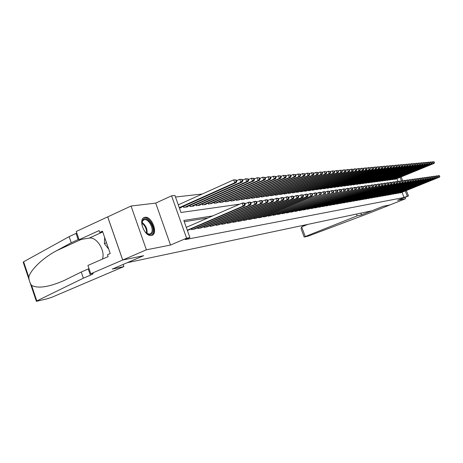 <?xml version="1.0" encoding="UTF-8"?>
<svg xmlns="http://www.w3.org/2000/svg" width="463" height="463" viewBox="0 0 463 463"><rect width="100%" height="100%" fill="white"/><g stroke="black" fill="none" stroke-linecap="round" stroke-linejoin="round"><path stroke-width="0.69" d="M145.017 217.309L144.531 217.413C137.714 218.895 144.653 237.16 151.395 235.47L151.789 235.378C158.514 233.803 151.795 215.897 145.017 217.309M406.381 190.548L408.453 195.988L397.526 200.334L405.513 198.76L389.991 204.918L383.092 206.342L361.47 214.936L357.187 215.868L305.227 236.547L304.365 237.027L308.312 236.084L368.722 213.362L390.002 204.912L383.057 206.348L371.864 210.798L127.377 262.654L143.623 255.703L122.724 260.015L107.734 216.863L131.052 206.035L146.389 249.817L170.523 245.06L186.606 238.19L171.559 195.826L174.933 195.455L180.981 212.482L239.707 204.171M170.523 245.06L155.701 203.101L131.052 206.035M155.701 203.101L171.559 195.826M202.296 194.003L175.483 197.012M405.513 198.76L404.986 197.365M122.724 260.015L146.389 249.817M399.557 192.741L401.074 192.677M397.132 193.169L398.666 193.106M394.667 193.598L396.224 193.534M392.161 194.032L393.741 193.968M389.62 194.477L389.73 194.767L391.229 194.408M387.045 194.923L387.155 195.218L388.671 194.859M384.429 195.38L384.539 195.681L386.078 195.311M381.767 195.843L381.882 196.15L383.451 195.774M379.07 196.312L379.185 196.625L380.777 196.243M376.332 196.792L376.448 197.105L378.063 196.723M373.548 197.273L373.664 197.597L375.308 197.203M370.718 197.765L370.84 198.095L372.507 197.695M367.842 198.268L367.969 198.598L369.659 198.199M364.925 198.777L365.052 199.113L366.771 198.702M361.956 199.293L362.089 199.634L363.831 199.217M358.941 199.819L359.074 200.166L360.851 199.744M355.879 200.352L356.012 200.705L357.818 200.276M352.765 200.89L352.899 201.255L354.733 200.815M349.594 201.446L349.733 201.816L351.596 201.364M346.37 202.001L346.515 202.383L348.407 201.926M343.095 202.574L343.239 202.956L345.166 202.493M339.761 203.153L339.911 203.546L341.873 203.072M336.375 203.743L336.52 204.142L338.517 203.662M332.92 204.339L333.076 204.75L335.102 204.264M329.413 204.953L329.569 205.369L331.63 204.872M325.836 205.572L325.998 205.994L328.099 205.491M322.202 206.203L322.364 206.637L324.499 206.122M318.498 206.845L318.66 207.291L320.842 206.764M314.724 207.499L314.892 207.951L317.109 207.418M311.055 208.628L310.887 208.171L311.055 208.628L313.312 208.084M307.154 209.317L306.981 208.842L307.143 209.317L309.446 208.761M302.987 209.542L303.161 210.023L305.511 209.455M298.924 210.243L299.104 210.734L301.494 210.156M294.781 210.96L294.966 211.464L297.402 210.873M290.561 211.695L290.752 212.204L293.235 211.608M286.261 212.442L286.452 212.963L288.987 212.349M281.874 213.2L282.071 213.738L284.652 213.113M277.401 213.975L277.597 214.525L280.231 213.889M272.834 214.768L273.037 215.33L275.722 214.676M268.175 215.573L268.384 216.152L271.127 215.486M263.424 216.4L263.638 216.985L266.433 216.308M258.568 217.24L258.788 217.841L261.641 217.147M253.614 218.096L253.84 218.71L256.751 218.004M248.556 218.97L248.781 219.601L251.762 218.877M243.388 219.867L243.619 220.51L246.663 219.769M238.109 220.776L238.347 221.441L241.454 220.683M232.71 221.713L232.958 222.39L236.13 221.615M227.194 222.662L227.449 223.363L230.696 222.57M221.557 223.641L221.818 224.352L225.134 223.542M215.793 224.636L216.059 225.371L219.45 224.538M209.895 225.655L210.167 226.407L213.634 225.556M203.859 226.696L204.137 227.472L207.684 226.598M197.684 227.761L197.967 228.56L201.602 227.663M191.358 228.849L191.653 229.671L195.369 228.757M397.954 181.479L396.884 178.654M179.366 207.939L181.108 207.708L180.998 207.395M183.348 206.342L183.707 207.36L187.561 206.845L187.457 206.544M189.749 205.52L190.102 206.51L193.87 206.012L193.76 205.717M196.005 204.715L196.347 205.682L200.028 205.19L199.923 204.906M202.117 203.928L202.453 204.872L206.047 204.391L205.948 204.114M208.09 203.164L208.414 204.079L211.834 203.338M213.929 202.412L214.247 203.303L217.593 202.58M219.641 201.677L219.954 202.545L223.218 201.839M225.226 200.954L225.533 201.804L228.728 201.116M230.69 200.253L230.991 201.075L234.116 200.404M236.037 199.565L236.333 200.369L239.394 199.709M241.275 198.887L241.559 199.675L244.557 199.026M246.397 198.228L246.675 198.992L249.615 198.361M251.421 197.579L251.693 198.326L254.569 197.713M256.334 196.943L256.6 197.672L259.419 197.07M261.149 196.324L261.41 197.035L264.176 196.445M265.872 195.71L266.127 196.41L268.835 195.832M270.496 195.114L270.745 195.797L273.401 195.23M275.034 194.524L275.277 195.195L277.875 194.639M279.478 193.951L279.716 194.605L282.268 194.061M283.836 193.384L284.074 194.026L286.574 193.493M288.113 192.834L288.345 193.459L290.799 192.932M292.309 192.29L292.535 192.897L294.943 192.388M296.424 191.757L296.644 192.353L299.011 191.85M300.475 191.231L300.69 191.815L303.005 191.323M300.684 191.815L300.464 191.231M304.642 191.288L304.434 190.715L304.642 191.288L306.923 190.808M308.323 190.212L308.532 190.773L310.771 190.299M312.149 189.714L312.351 190.264L314.551 189.801M315.905 189.228L316.102 189.766L318.26 189.315M319.592 188.748L319.788 189.28L321.907 188.829M323.215 188.279L323.405 188.8L325.489 188.36M326.774 187.816L326.959 188.325L329.008 187.891M330.269 187.365L330.455 187.862L332.469 187.44M333.707 186.919L333.887 187.405L335.866 186.988M337.087 186.479L337.267 186.959L339.211 186.548M340.409 186.045L340.583 186.514L342.493 186.114M343.673 185.622L343.847 186.08L345.728 185.686M346.885 185.2L347.053 185.657L348.905 185.269M350.045 184.789L350.213 185.235L352.03 184.853M353.153 184.384L353.315 184.824L355.109 184.448M356.209 183.99L356.371 184.419L358.13 184.048M359.219 183.597L359.375 184.019L361.111 183.655M362.182 183.209L362.332 183.626L364.04 183.267M365.093 182.833L365.243 183.238L366.922 182.885M367.958 182.457L368.114 182.856L369.763 182.515M370.782 182.092L370.932 182.486L372.559 182.144M373.566 181.727L373.71 182.115L375.314 181.78M376.297 181.369L376.442 181.751L378.022 181.421M378.994 181.021L379.139 181.392L380.69 181.068M381.651 180.674L381.79 181.039L383.318 180.72M384.267 180.333L384.4 180.692L385.91 180.379M386.842 179.997L386.975 180.35L388.463 180.043M389.377 179.667L389.51 180.014L390.975 179.708M391.877 179.337L392.011 179.685L393.452 179.384M394.343 179.019L394.47 179.355L395.894 179.059M212.627 215.926L183.817 220.446L189.899 237.565L185.154 239.591L404.049 197.498L402.063 192.284M208.078 217.905L184.262 221.696M187.365 230.424L188.991 229.874M408.453 195.988L407.284 196.208L405.299 190.987M404.049 197.498L407.284 196.208M189.899 237.565L186.606 238.19M401.178 176.889L402.683 180.836M400.229 181.293L401.427 180.807L400.101 177.335M244.863 203.442L245.714 203.321M250.807 202.597L251.577 202.487M256.612 201.775L257.301 201.683M262.272 200.977L262.886 200.89M267.805 200.195L268.343 200.12M273.205 199.431L273.674 199.362M278.483 198.685L278.882 198.627M283.634 197.95L283.975 197.904M260.86 217.477L312.016 195.965L310.899 196.127L309.973 193.615L307.802 194.529M312.259 193.904L315.511 192.839L316.628 193.14L316.188 193.198L316.559 194.194L316.993 194.13L316.628 193.14M187.284 230.198L243.179 206.041L244.684 205.821L187.949 230.319M186.276 227.374L242.12 203.124L243.631 202.91L244.805 203.28L244.204 203.361L244.626 204.53L245.228 204.443L244.805 203.28M244.626 204.53L243.179 206.041L242.12 203.124L244.204 203.361M244.684 205.821L245.228 204.443M179.962 207.858L236.263 182.601L234.735 182.752L233.682 179.847L178.267 204.843M235.76 180.09L233.682 179.847L236.373 180.032L235.76 180.09L236.182 181.253L236.796 181.195L236.373 180.032M236.182 181.253L234.735 182.752L179.268 207.65M236.796 181.195L236.263 182.601M141.95 225.122L142.61 220.272C146.082 214.184 156.031 227.53 152.252 233.115C151.216 234.689 149.705 235.019 147.72 234.104L145 231.847M146.644 233.427L149.85 234.128L151.424 232.848C154.283 228.751 148.299 218.096 144.039 219.746L142.5 220.967L141.846 222.853M151.523 235.441L152.958 234.058C156.482 228.971 149.074 215.781 143.802 217.813L143.565 217.894M104.644 237.426L104.43 243.677L108.707 249.152M106.49 242.757L104.43 243.677M123.899 266.572L52.209 297.124L47.62 298.664L37.248 301.153L36.357 301.291L36.803 300.921L83.375 278.188L90.383 275.172C92.623 274.194 93.52 273.621 93.075 273.454L90.771 273.772L122.689 260.021L143.518 255.726L112.243 269.107L123.899 266.572L123.158 264.437M29.389 280.584L23.214 262.243L23.625 261.786L69.137 236.628L71.238 242.751L56.619 250.691C42.764 257.943 30.188 270.201 28.822 277.221C29.042 280.393 29.962 283.119 31.577 285.405C38.076 288.738 48.928 287.106 64.131 280.503L81.257 272.012L89.006 268.638M81.257 272.012L83.375 278.188M69.137 236.628L76.789 233.068M78.907 239.226L71.238 242.751M122.689 260.021L107.694 216.869L76.245 231.471L79.08 239.73L99.111 230.562L99.748 232.409L102.745 231.946M90.771 273.772L87.912 265.455L108.122 256.612L107.48 254.754L110.229 253.55L102.473 231.164L99.748 232.409M79.08 239.73L89.185 238.104C96.576 236.425 105.697 251.039 102.398 259.118M361.47 214.936L360.799 213.142M357.187 215.868L356.504 214.056M307.849 224.376L301.668 226.876L305.227 236.547M304.156 237.044L301.048 228.6L301.668 226.876M192.764 229.474L249.152 205.167L250.622 204.947L194.356 229.197M244.944 203.656L249.58 202.076L250.749 202.441L250.165 202.522L250.581 203.674L251.172 203.593L250.749 202.441M250.581 203.674L249.152 205.167L248.104 202.285L250.165 202.522M250.622 204.947L251.172 203.593M199.055 228.363L254.986 204.31L256.421 204.102L200.606 228.091M250.877 202.788L255.385 201.266L256.554 201.619L255.981 201.7L256.392 202.84L256.971 202.759L256.554 201.619M256.392 202.84L254.986 204.31L253.95 201.463L255.981 201.7M256.421 204.102L256.971 202.759M205.202 227.281L260.675 203.477L262.075 203.274L206.718 227.015M256.676 201.949L261.057 200.467L262.22 200.82L261.659 200.901L262.07 202.024L262.625 201.943L262.22 200.82M262.07 202.024L260.675 203.477L259.65 200.664L261.659 200.901M262.075 203.274L262.625 201.943M211.203 226.222L266.231 202.667L267.602 202.464L212.685 225.961M262.33 201.127L266.59 199.692L267.747 200.039L267.203 200.114L267.608 201.226L268.152 201.15L267.747 200.039M267.608 201.226L266.231 202.667L265.218 199.889L267.203 200.114M267.602 202.464L268.152 201.15M186.444 206.996L242.294 182.017L240.801 182.162L239.759 179.297L236.616 180.709M241.808 179.534L239.759 179.297L242.409 179.482L241.808 179.534L242.224 180.68L242.82 180.622L242.409 179.482M242.224 180.68L240.801 182.162L184.841 207.21M242.82 180.622L242.294 182.017M192.776 206.157L248.174 181.45L246.715 181.589L245.685 178.759L242.641 180.124M247.711 178.99L245.685 178.759L248.295 178.938L247.711 178.99L248.127 180.124L248.706 180.072L248.295 178.938M248.127 180.124L246.715 181.589L191.207 206.365M248.706 180.072L248.174 181.45M198.957 205.335L253.915 180.888L252.491 181.027L251.473 178.232L248.521 179.551M253.475 178.463L251.473 178.232L254.042 178.411L253.475 178.463L253.886 179.58L254.453 179.528L254.042 178.411M253.886 179.58L252.491 181.027L197.429 205.537M254.453 179.528L253.915 180.888M205.005 204.53L259.523 180.35L258.134 180.483L257.121 177.717L254.256 178.996M259.101 177.948L257.121 177.717L259.656 177.896L259.101 177.948L259.506 179.054L260.061 179.002L259.656 177.896M259.506 179.054L258.134 180.483L203.506 204.727M260.061 179.002L259.523 180.35M217.072 225.192L271.659 201.868L272.996 201.677L218.519 224.937M267.851 200.329L271.995 198.94L273.147 199.275L272.614 199.35L273.014 200.45L273.552 200.375L273.147 199.275M273.014 200.45L271.659 201.868L270.652 199.125L272.614 199.35M272.996 201.677L273.552 200.375M210.908 203.743L264.998 179.818L263.644 179.951L262.643 177.213L259.859 178.452M264.599 177.445L262.643 177.213L265.137 177.393L264.599 177.445L264.998 178.539L265.536 178.486L265.137 177.393M264.998 178.539L263.644 179.951L209.444 203.94M265.536 178.486L264.998 179.818M222.813 224.179L276.961 201.092L278.269 200.901L224.225 223.93M273.245 199.547L277.273 198.199L278.425 198.534L277.904 198.604L278.304 199.692L278.824 199.617L278.425 198.534M278.304 199.692L276.961 201.092L275.965 198.378L277.904 198.604M278.269 200.901L278.824 199.617M216.69 202.979L270.351 179.297L269.02 179.424L268.031 176.727L265.334 177.925M269.964 176.953L268.031 176.727L270.496 176.901L269.964 176.953L270.363 178.029L270.89 177.983L270.496 176.901M270.363 178.029L269.02 179.424L215.254 203.17M270.89 177.983L270.351 179.297M228.421 223.189L282.141 200.334L283.42 200.149L229.804 222.946M278.518 198.783L282.436 197.475L283.582 197.805L283.072 197.875L283.466 198.951L283.975 198.876L283.582 197.805M283.466 198.951L282.141 200.334L281.157 197.655L283.072 197.875M283.42 200.149L283.975 198.876M222.338 202.227L275.578 178.793L274.281 178.915L273.303 176.247L270.681 177.404M275.213 176.472L273.303 176.247L275.728 176.42L275.213 176.472L275.607 177.537L276.122 177.491L275.728 176.42M275.607 177.537L274.281 178.915L220.938 202.412M276.122 177.491L275.578 178.793M233.908 222.223L287.205 199.594L288.455 199.414L235.262 221.985M283.669 198.037L287.482 196.769L288.623 197.093L288.125 197.163L288.513 198.222L289.01 198.152L288.623 197.093M288.513 198.222L287.205 199.594L286.232 196.943L288.125 197.163M288.455 199.414L289.01 198.152M227.865 201.492L280.688 178.296L279.421 178.417L278.454 175.778L275.907 176.901M280.341 175.998L278.454 175.778L280.844 175.952L280.341 175.998L280.728 177.057L281.238 177.005L280.844 175.952M280.728 177.057L279.421 178.417L226.494 201.677M281.238 177.005L280.688 178.296M239.278 221.279L292.153 198.87L293.374 198.691L240.604 221.042M288.698 197.307L292.413 196.075L293.548 196.399L293.062 196.468L293.449 197.516L293.936 197.446L293.548 196.399M293.449 197.516L292.153 198.87L291.192 196.248L293.062 196.468M293.374 198.691L293.936 197.446M233.271 200.774L285.688 177.809L284.45 177.931L283.489 175.321L281.018 176.409M285.353 175.541L283.489 175.321L285.85 175.494L285.353 175.541L285.74 176.582L286.232 176.536L285.85 175.494M285.74 176.582L284.45 177.931L231.934 200.954M286.232 176.536L285.688 177.809M244.533 220.353L296.997 198.164L298.189 197.985L245.83 220.122M293.623 196.596L297.234 195.403L298.369 195.716L297.894 195.785L298.276 196.821L298.751 196.752L298.369 195.716M298.276 196.821L296.997 198.164L296.042 195.571L297.894 195.785M298.189 197.985L298.751 196.752M238.567 200.074L290.573 177.341L289.363 177.456L288.408 174.875L286.012 175.928M290.26 175.089L288.408 174.875L290.741 175.043L290.26 175.089L290.637 176.119L291.123 176.079L290.741 175.043M290.637 176.119L289.363 177.456L237.253 200.248M291.123 176.079L290.573 177.341M249.679 219.445L301.731 197.469L302.9 197.296L250.946 219.219M298.438 195.901L301.957 194.738L303.08 195.05L302.617 195.12L302.993 196.144L303.462 196.075L303.08 195.05M302.993 196.144L301.731 197.469L300.782 194.906L302.617 195.12M302.9 197.296L303.462 196.075M243.746 199.385L295.359 176.872L294.173 176.988L293.229 174.435L290.897 175.46M295.058 174.649L293.229 174.435L295.527 174.603L295.058 174.649L295.435 175.668L295.909 175.627L295.527 174.603M295.435 175.668L294.173 176.988L242.462 199.553M295.909 175.627L295.359 176.872M254.714 218.559L306.367 196.792L307.507 196.625L255.952 218.339M303.143 195.218L306.57 194.095L307.692 194.402L307.235 194.466L307.611 195.479L308.069 195.415L307.692 194.402M307.611 195.479L306.367 196.792L305.43 194.252L307.235 194.466M307.507 196.625L308.069 195.415M248.822 198.708L300.036 176.42L298.878 176.53L297.94 174.007L295.672 174.997M299.746 174.221L297.94 174.007L300.215 174.175L299.746 174.221L300.122 175.228L300.585 175.188L300.215 174.175M300.122 175.228L298.878 176.53L247.56 198.876M300.585 175.188L300.036 176.42M259.645 217.691L310.899 196.127L312.583 194.767L312.207 193.766L311.761 193.823L312.131 194.83M311.761 193.823L309.973 193.615L311.09 193.459L312.207 193.766M312.016 195.965L312.583 194.767M253.788 198.048L304.613 175.975L303.479 176.085L302.553 173.59L300.354 174.551M304.341 173.799L302.553 173.59L304.799 173.752L304.341 173.799L304.712 174.794L305.169 174.754L304.799 173.752M304.712 174.794L303.479 176.085L252.555 198.21M305.169 174.754L304.613 175.975M264.471 216.84L315.338 195.479L265.664 216.626M316.559 194.194L315.338 195.479L314.418 192.996L316.188 193.198M316.432 195.317L316.993 194.13M258.655 197.4L309.099 175.541L307.988 175.651L307.073 173.179L304.926 174.111M308.838 173.382L307.073 173.179L309.284 173.341L308.838 173.382L309.209 174.372L309.649 174.331L309.284 173.341M309.209 174.372L307.988 175.651L257.451 197.562M309.649 174.331L309.099 175.541M269.206 216.007L319.684 194.842L270.375 215.799M316.675 193.268L319.846 192.232L320.952 192.527L320.523 192.591L320.888 193.569L321.316 193.511L320.952 192.527M320.888 193.569L319.684 194.842L318.77 192.382L320.523 192.591M320.755 194.686L321.316 193.511M263.43 196.769L313.492 175.118L312.398 175.222L311.489 172.774L309.411 173.683M313.243 172.983L311.489 172.774L313.677 172.942L313.243 172.983L313.607 173.961L314.041 173.92L313.677 172.942M313.607 173.961L312.398 175.222L262.243 196.925M314.041 173.92L313.492 175.118M273.841 215.185L323.938 194.217L274.987 214.982M320.998 192.643L324.088 191.641L325.188 191.931L324.771 191.989L325.13 192.961L325.553 192.903L325.188 191.931M325.13 192.961L323.938 194.217L323.035 191.786L324.771 191.989M324.991 194.066L325.553 192.903M268.1 196.144L317.786 174.701L316.721 174.806L315.824 172.381L313.798 173.26M317.554 172.583L315.824 172.381L317.983 172.543L317.554 172.583L317.913 173.556L318.341 173.515L317.983 172.543M317.913 173.556L316.721 174.806L266.943 196.3M318.341 173.515L317.786 174.701M278.39 214.386L328.105 193.609L279.507 214.19M325.229 192.035L328.244 191.057L329.338 191.346L328.927 191.404L329.286 192.365L329.697 192.307L329.338 191.346M329.286 192.365L328.105 193.609L327.214 191.202L328.927 191.404M329.135 193.459L329.697 192.307M272.684 195.536L321.999 174.291L320.957 174.395L320.066 171.999L318.093 172.849M321.779 172.195L320.066 171.999L322.196 172.161L321.779 172.195L322.132 173.156L322.555 173.116L322.196 172.161M322.132 173.156L320.957 174.395L271.544 195.687M322.555 173.116L321.999 174.291M282.841 213.599L332.191 193.013L283.941 213.408M329.372 191.439L332.312 190.49L333.406 190.768L333.001 190.825L333.36 191.78L333.759 191.723L333.406 190.768M333.36 191.78L332.191 193.013L331.305 190.629L333.001 190.825M333.198 192.863L333.759 191.723M277.175 194.94L326.126 173.891L325.101 173.99L324.222 171.617L322.3 172.444M325.917 171.819L324.222 171.617L326.322 171.779L325.917 171.819L326.27 172.768L326.681 172.728L326.322 171.779M326.27 172.768L325.101 173.99L276.058 195.091M326.681 172.728L326.126 173.891M287.21 212.83L336.19 192.423L288.293 212.639M333.435 190.854L336.3 189.928L337.388 190.206L336.995 190.264L337.348 191.207L337.741 191.15L337.388 190.206M337.348 191.207L336.19 192.423L335.31 190.067L336.995 190.264M337.18 192.278L337.741 191.15M281.579 194.356L330.171 173.498L329.17 173.596L328.29 171.246L326.427 172.051M329.969 171.443L328.29 171.246L330.374 171.408L329.969 171.443L330.322 172.386L330.721 172.346L330.374 171.408M330.322 172.386L329.17 173.596L280.485 194.501M330.721 172.346L330.171 173.498M291.493 212.077L340.114 191.85L292.552 211.892M337.417 190.281L340.212 189.379L341.295 189.656L340.907 189.708L341.26 190.646L341.642 190.588L341.295 189.656M341.26 190.646L340.114 191.85L339.24 189.517L340.907 189.708M341.081 191.711L341.642 190.588M285.897 193.783L334.136 173.116L333.152 173.208L332.284 170.888L330.466 171.669M333.945 171.079L332.284 170.888L334.338 171.044L333.945 171.079L334.292 172.01L334.685 171.976L334.338 171.044M334.292 172.01L333.152 173.208L284.826 193.922M334.685 171.976L334.136 173.116M295.695 211.336L343.957 191.288L296.737 211.151M341.318 189.72L344.044 188.846L345.126 189.118L344.744 189.17L345.091 190.096L345.467 190.038L345.126 189.118M345.091 190.096L343.957 191.288L343.095 188.979L344.744 189.17M344.912 191.15L345.467 190.038M290.133 193.221L338.019 172.74L337.058 172.832L336.196 170.529L334.431 171.287M337.845 170.725L336.196 170.529L338.227 170.685L337.845 170.725L338.187 171.646L338.575 171.605L338.227 170.685M338.187 171.646L337.058 172.832L289.08 193.36M338.575 171.605L338.019 172.74M299.821 210.607L347.73 190.739L300.84 210.428M345.143 189.17L347.806 188.319L348.876 188.586L348.506 188.638L348.847 189.552L349.224 189.5L348.876 188.586M348.847 189.552L347.73 190.739L346.874 188.447L348.506 188.638M348.662 190.6L349.224 189.5M294.294 192.666L341.833 172.369L340.89 172.462L340.033 170.181L338.314 170.916M341.665 170.372L340.033 170.181L342.041 170.338L341.665 170.372L342.007 171.287L342.383 171.246L342.041 170.338M342.007 171.287L340.89 172.462L293.258 192.805M342.383 171.246L341.833 172.369M303.867 209.895L351.429 190.195L304.862 209.722M348.894 188.626L351.492 187.799L352.563 188.065L352.193 188.117L352.534 189.026L352.899 188.973L352.563 188.065M352.534 189.026L351.429 190.195L350.578 187.932L352.193 188.117M352.337 190.061L352.899 188.973M298.369 192.122L345.572 172.004L344.646 172.097L343.795 169.84L342.122 170.558M345.41 170.031L343.795 169.84L345.78 169.996L345.41 170.031L345.751 170.934L346.121 170.899L345.78 169.996M345.751 170.934L344.646 172.097L297.356 192.261M346.121 170.899L345.572 172.004M307.837 209.195L355.052 189.662L308.815 209.021M352.575 188.1L355.109 187.295L356.174 187.556L355.815 187.608L356.151 188.505L356.51 188.453L356.174 187.556M356.151 188.505L355.052 189.662L354.212 187.422L355.815 187.608M355.949 189.535L356.51 188.453M302.374 191.595L349.235 171.651L348.326 171.738L347.487 169.504L345.861 170.199M349.085 169.689L347.487 169.504L349.449 169.661L349.085 169.689L349.42 170.587L349.785 170.552L349.449 169.661M349.42 170.587L348.326 171.738L301.378 191.723M349.785 170.552L349.235 171.651M311.732 208.512L358.611 189.141L312.693 208.338M356.18 187.584L358.657 186.797L359.716 187.058L359.363 187.104L359.699 187.995L360.046 187.943L359.716 187.058M359.699 187.995L358.611 189.141L357.777 186.919L359.363 187.104M359.491 189.014L360.046 187.943M315.558 207.835L362.101 188.632L316.501 207.667M359.722 187.075L362.141 186.311L363.189 186.566L362.847 186.612L363.177 187.492L363.524 187.446L363.189 186.566M363.177 187.492L362.101 188.632L361.273 186.433L362.847 186.612M362.963 188.505L363.524 187.446M319.314 207.175L365.527 188.128L320.24 207.013M363.195 186.577L365.556 185.831L366.603 186.085L366.268 186.132L366.592 187.006L366.933 186.954L366.603 186.085L368.079 185.478L369.954 185.611L369.619 185.657L370.278 186.473L369.954 185.611M366.592 187.006L365.527 188.128L364.705 185.947L366.268 186.132M366.378 188.007L366.933 186.954M306.303 191.069L352.835 171.304L351.944 171.391L351.11 169.174L349.524 169.852M352.696 169.36L351.11 169.174L353.049 169.325L352.696 169.36L353.026 170.245L353.385 170.21L353.049 169.325M353.026 170.245L351.944 171.391L305.331 191.202M353.385 170.21L352.835 171.304M310.164 190.559L356.365 170.963L355.491 171.044L354.664 168.85L353.119 169.51M356.232 169.036L354.664 168.85L356.585 169.001L356.232 169.036L356.562 169.915L356.915 169.88L356.585 169.001M356.562 169.915L355.491 171.044L309.209 190.687M356.915 169.88L356.365 170.963M313.955 190.056L359.832 170.627L358.97 170.708L358.154 168.538L356.649 169.174M359.705 168.717L358.154 168.538L360.052 168.688L359.705 168.717L360.035 169.585L360.376 169.556L360.052 168.688M360.035 169.585L358.97 170.708L313.011 190.177M360.376 169.556L359.832 170.627M323 206.527L368.889 187.637L323.915 206.365M369.949 186.52L368.889 187.637L368.079 185.478L369.619 185.657M369.723 187.515L370.278 186.473M317.676 189.558L363.229 170.297L362.384 170.378L361.574 168.225L360.11 168.845M363.114 168.405L361.574 168.225L363.455 168.376L363.114 168.405L363.438 169.267L363.779 169.232L363.455 168.376M363.438 169.267L362.384 170.378L316.75 189.68M363.779 169.232L363.229 170.297M326.623 205.885L372.194 187.156L327.52 205.728M369.943 185.611L372.206 184.899L373.242 185.148L372.912 185.194L373.236 186.051L373.566 186.004L373.242 185.148M373.236 186.051L372.194 187.156L371.384 185.015L372.912 185.194M373.01 187.035L373.566 186.004M321.334 189.072L366.569 169.973L365.741 170.054L364.937 167.919L363.507 168.526M366.465 168.098L364.937 167.919L366.794 168.069L366.465 168.098L366.783 168.949L367.118 168.92L366.794 168.069M366.783 168.949L365.741 170.054L320.425 189.193M367.118 168.92L366.569 169.973M330.183 205.259L375.435 186.682L331.062 205.103M373.219 185.142L375.435 184.448L376.471 184.691L376.147 184.737L376.471 185.582L376.789 185.536L376.471 184.691M376.471 185.582L375.435 186.682L374.636 184.558L376.147 184.737M376.24 186.566L376.789 185.536M324.922 188.597L369.85 169.655L369.034 169.73L368.235 167.618L366.846 168.208M369.752 167.797L368.235 167.618L370.076 167.768L369.752 167.797L370.394 168.613L370.076 167.768M370.07 168.642L369.034 169.73L324.031 188.713M370.394 168.613L369.85 169.655M333.684 204.64L378.618 186.213L334.546 204.49M376.436 184.685L378.612 184.002L379.643 184.245L379.324 184.286L379.643 185.131L379.961 185.084L379.643 184.245M379.643 185.131L378.618 186.213L377.825 184.112L379.324 184.286M379.405 186.097L379.961 185.084M328.452 188.128L373.074 169.342L372.269 169.417L371.482 167.322L370.122 167.895M372.975 167.502L371.482 167.322L373.3 167.473L372.975 167.502L373.294 168.335L373.612 168.306L373.3 167.473M373.294 168.335L372.269 169.417L327.578 188.244M373.612 168.306L373.074 169.342M337.122 204.038L381.749 185.756L337.967 203.888M379.596 184.233L381.732 183.562L382.756 183.805L382.444 183.846L383.069 184.639L382.756 183.805M382.762 184.679L381.749 185.756L380.956 183.672L382.444 183.846M382.519 185.646L383.069 184.639M331.919 187.665L376.234 169.036L375.447 169.111L374.665 167.033L373.346 167.594M376.147 167.207L374.665 167.033L376.465 167.178L376.147 167.207L376.465 168.04L376.778 168.011L376.465 167.178M376.465 168.04L375.447 169.111L331.062 187.781M376.778 168.011L376.234 169.036M340.496 203.442L384.817 185.31L341.335 203.292M382.698 183.788L384.799 183.134L385.818 183.371L385.511 183.412L386.13 184.199L385.818 183.371M385.824 184.239L384.817 185.31L384.035 183.244L385.511 183.412M385.581 185.194L386.13 184.199M335.328 187.214L379.342 168.735L378.572 168.81L377.791 166.749L376.506 167.293M379.266 166.923L377.791 166.749L379.573 166.894L379.266 166.923L379.886 167.716L379.573 166.894M379.579 167.745L378.572 168.81L334.483 187.324M379.886 167.716L379.342 168.735M343.818 202.858L387.838 184.864L344.64 202.713M385.748 183.354L387.809 182.711L388.822 182.949L388.526 182.989L388.833 183.805L389.134 183.765L388.822 182.949M388.833 183.805L387.838 184.864L387.062 182.816L388.526 182.989M388.584 184.754L389.134 183.765M338.685 186.768L382.397 168.439L381.639 168.509L380.864 166.472L379.614 166.998M382.328 166.639L380.864 166.472L382.629 166.616L382.328 166.639L382.635 167.456L382.936 167.427L382.629 166.616M382.635 167.456L381.639 168.509L337.851 186.878M382.936 167.427L382.397 168.439M347.082 202.279L390.807 184.43L347.887 202.14M388.746 182.931L390.772 182.3L391.779 182.532L391.484 182.572L391.791 183.383L392.086 183.342L391.779 182.532M391.791 183.383L390.807 184.43L390.037 182.399L391.484 182.572M391.536 184.326L392.086 183.342M341.978 186.329L385.401 168.144L384.655 168.219L383.885 166.194L382.664 166.709M385.332 166.367L383.885 166.194L385.633 166.339L385.332 166.367L385.939 167.149L385.633 166.339M385.638 167.172L384.655 168.219L341.156 186.439M385.939 167.149L385.401 168.144M350.288 201.718L393.718 184.002L351.087 201.573M391.692 182.509L393.677 181.89L394.679 182.121L394.696 182.966L394.985 182.926L394.679 182.121M394.696 182.966L393.718 184.002L392.954 181.994L394.395 182.162M394.441 183.898L394.985 182.926M345.219 185.9L388.353 167.861L387.618 167.93L386.854 165.928L385.667 166.425M388.289 166.095L386.854 165.928L388.584 166.067L388.885 166.871L388.584 166.067M388.596 166.894L387.618 167.93L344.414 186.004M388.885 166.871L388.353 167.861M353.448 201.162L396.588 183.585L354.23 201.023M394.586 182.098L396.536 181.49L397.538 181.716L397.555 182.555L397.538 181.716M397.555 182.555L396.588 183.585L395.83 181.589L397.254 181.756M397.295 183.481L397.839 182.515M348.402 185.478L391.252 167.577L390.529 167.652L389.777 165.661L388.613 166.148M391.194 165.829L389.777 165.661L391.484 165.8L391.194 165.829L391.501 166.622L391.484 165.8M391.501 166.622L390.529 167.652L347.615 185.582M391.785 166.593L391.252 167.577M356.551 200.612L399.401 183.174L357.32 200.479M397.433 181.693L399.349 181.097L400.345 181.322L400.362 182.15L400.345 181.322M400.362 182.15L399.401 183.174L398.649 181.195L400.061 181.357M400.101 183.07L400.645 182.109M351.539 185.061L394.1 167.305L393.394 167.374L392.641 165.401L391.513 165.876M394.054 165.563L392.641 165.401L394.337 165.54L394.354 166.356L394.337 165.54M394.354 166.356L393.394 167.374L350.757 185.165M394.638 166.327L394.1 167.305M359.606 200.074L402.173 182.769L360.364 199.941M403.128 181.756L402.173 182.769L401.427 180.807L403.099 180.929L403.128 181.756L403.099 180.929M402.827 180.969L401.427 180.807M402.862 182.665L403.4 181.716M354.623 184.65L396.907 167.033L396.212 167.097L395.466 165.146L394.36 165.604M396.866 165.308L395.466 165.146L397.144 165.279L397.439 166.061L397.144 165.279M397.161 166.09L396.212 167.097L353.854 184.754M397.439 166.061L396.907 167.033M362.61 199.547L404.899 182.37L363.357 199.414M402.978 180.906L404.836 180.327L405.814 180.547L405.843 181.363L405.814 180.547M405.843 181.363L404.899 182.37L404.158 180.425L405.547 180.587M405.571 182.272L406.115 181.322M357.656 184.245L399.662 166.767L398.979 166.83L398.238 164.892L397.167 165.343M399.627 165.054L398.238 164.892L399.899 165.031L400.194 165.806L399.899 165.031M399.922 165.829L398.979 166.83L356.904 184.349M400.194 165.806L399.662 166.767M365.567 199.026L407.579 181.976L366.297 198.893M405.686 180.518L407.509 179.957L408.488 180.171L408.516 180.981L408.488 180.171M408.516 180.981L407.579 181.976L406.844 180.049L408.221 180.205M408.239 181.878L408.777 180.94M360.642 183.852L402.376 166.501L401.705 166.564L400.97 164.643L399.922 165.083M402.347 164.805L400.97 164.643L402.613 164.782L402.636 165.575L402.613 164.782M402.636 165.575L401.705 166.564L359.896 183.95M402.908 165.546L402.376 166.501M368.479 198.511L410.212 181.589L369.196 198.384M408.349 180.142L410.137 179.586L411.109 179.8L411.144 180.605L411.109 179.8M411.144 180.605L410.212 181.589L409.483 179.679L410.849 179.835M410.866 181.496L411.404 180.564M363.577 183.458L405.044 166.24L404.384 166.31L403.655 164.4L402.631 164.828M405.021 164.562L403.655 164.4L405.281 164.533L405.576 165.297L405.281 164.533M405.31 165.32L404.384 166.31L362.847 183.556M405.576 165.297L405.044 166.24M371.338 198.008L412.811 181.212L372.049 197.88M410.965 179.766L412.724 179.222L413.696 179.436L413.731 180.229L413.696 179.436M413.731 180.229L412.811 181.212L412.082 179.314L413.436 179.47M413.447 181.114L413.986 180.194M366.47 183.076L407.671 165.986L407.018 166.049L406.294 164.162L405.299 164.573M407.648 164.319L406.294 164.162L407.909 164.296L407.938 165.077L407.909 164.296M407.938 165.077L407.018 166.049L365.753 183.174M408.198 165.048L407.671 165.986M374.156 197.51L415.357 180.836L374.856 197.388M413.54 179.401L415.27 178.868L416.237 179.077L416.272 179.864L416.237 179.077M416.272 179.864L415.357 180.836L414.64 178.955L415.982 179.112M415.994 180.744L416.526 179.829M369.318 182.7L410.253 165.737L409.61 165.8L408.898 163.925L407.92 164.33M410.235 164.081L408.898 163.925L410.496 164.058L410.525 164.834L410.496 164.058M410.525 164.834L409.61 165.8L368.606 182.792M410.779 164.805L410.253 165.737M376.934 197.024L417.869 180.472L377.617 196.902M416.075 179.042L417.782 178.515L418.737 178.724L418.778 179.505L418.737 178.724M418.778 179.505L417.869 180.472L417.157 178.602L418.488 178.759M418.494 180.379L419.027 179.47M372.119 182.324L412.799 165.494L412.168 165.551L411.457 163.694L410.507 164.087M412.788 163.85L411.457 163.694L413.037 163.827L413.32 164.568L413.037 163.827M413.071 164.591L412.168 165.551L371.419 182.416M413.32 164.568L412.799 165.494M379.66 196.538L420.34 180.107L380.337 196.422M418.569 178.689L420.248 178.168L421.203 178.377L421.237 179.152L421.203 178.377M421.237 179.152L420.34 180.107L419.634 178.255L420.954 178.411M420.954 180.02L421.486 179.117M374.874 181.959L415.299 165.25L414.68 165.308L413.974 163.462L413.048 163.844M415.294 163.618L413.974 163.462L415.543 163.595L415.577 164.353L415.543 163.595M415.577 164.353L414.68 165.308L374.191 182.052M415.826 164.33L415.299 165.25M382.351 196.063L422.777 179.754L383.017 195.947M421.023 178.336L422.673 177.827L423.622 178.035L423.668 178.805L423.622 178.035M423.668 178.805L422.777 179.754L422.071 177.914L423.385 178.07M423.379 179.661L423.905 178.77M377.594 181.6L417.765 165.007L417.151 165.071L416.451 163.236L415.548 163.613M417.759 163.393L416.451 163.236L418.002 163.37L418.043 164.122L418.002 163.37L418.888 163.017L420.433 163.144L420.468 163.896L420.433 163.144L421.289 162.797L422.817 162.924L422.858 163.671L422.817 162.924L423.657 162.582L425.173 162.71L425.213 163.451L425.173 162.71L425.989 162.368L427.488 162.496L427.76 163.208L427.488 162.496M418.043 164.122L417.151 165.071L376.917 181.687M418.286 164.099L417.765 165.007M385.002 195.6L425.167 179.401L385.656 195.484M423.442 177.995L425.063 177.497L426.012 177.694L426.053 178.458L426.012 177.694M426.053 178.458L425.167 179.401L424.473 177.578L425.775 177.728M425.763 179.314L426.29 178.423M380.268 181.241L419.588 164.834L379.602 181.328M420.468 163.896L419.588 164.834L418.888 163.017L420.19 163.167M420.711 163.873L420.19 164.776M387.612 195.137L427.528 179.054L388.254 195.027M425.821 177.653L427.418 177.167L428.362 177.364L428.402 178.122L428.362 177.364M428.402 178.122L427.528 179.054L426.834 177.248L428.125 177.398M428.113 178.973L428.64 178.087M382.907 180.894L421.984 164.602L382.247 180.981M422.858 163.671L421.984 164.602L421.289 162.797L422.58 162.947M423.095 163.647L422.574 164.544M390.182 194.686L429.849 178.718L390.818 194.576M428.165 177.323L429.739 176.843L430.671 177.04L430.717 177.786L430.671 177.04M430.717 177.786L429.849 178.718L429.16 176.918L430.445 177.069M430.422 178.631L430.949 177.757M385.5 180.547L424.345 164.371L384.857 180.634M425.213 163.451L424.345 164.371L423.657 162.582L424.936 162.733M425.445 163.427L424.93 164.313M392.711 194.24L432.135 178.382L393.336 194.13M430.468 176.993L432.02 176.519L432.951 176.716L432.998 177.462L432.951 176.716M432.998 177.462L432.135 178.382L431.452 176.6L432.726 176.75M432.702 178.301L433.223 177.427M388.058 180.205L426.666 164.145L387.421 180.292M427.528 163.231L426.666 164.145L425.989 162.368L427.256 162.519M427.76 163.208L427.245 164.093M395.205 193.8L434.387 178.052L395.824 193.69M432.743 176.675L434.265 176.206L435.197 176.397L435.243 177.138L435.197 176.397M435.243 177.138L434.387 178.052L433.709 176.281L434.971 176.432M434.948 177.971L435.469 177.109M390.581 179.876L429.525 163.867L428.958 163.925L428.281 162.16L427.471 162.496M429.542 162.31L428.281 162.16L429.768 162.287L429.814 163.017L429.768 162.287M429.814 163.017L428.958 163.925L389.95 179.957M430.04 162.993L429.525 163.867M397.665 193.366L436.609 177.728L398.273 193.262M434.983 176.357L436.482 175.894L437.402 176.09L437.454 176.82L437.402 176.09M437.454 176.82L436.609 177.728L435.932 175.975L437.188 176.119M437.159 177.647L437.674 176.791M393.064 179.546L431.771 163.653L431.215 163.705L430.544 161.957L429.745 162.281M431.794 162.102L430.544 161.957L432.014 162.085L432.06 162.802L432.014 162.085M432.06 162.802L431.215 163.705L392.445 179.627M432.286 162.779L431.771 163.653M400.084 192.944L438.791 177.41L400.686 192.834M437.188 176.044L438.664 175.587L439.584 175.778L439.636 176.507L439.584 175.778M439.636 176.507L438.791 177.41L438.12 175.668L439.364 175.813M439.335 177.329L439.85 176.478M395.506 179.216L433.987 163.439L433.437 163.491L432.766 161.755L431.985 162.079M434.01 161.9L432.766 161.755L434.23 161.882L434.277 162.594L434.23 161.882M434.277 162.594L433.437 163.491L394.898 179.297M434.497 162.571L433.987 163.439M141.933 222.385C145.787 225.192 147.494 228.954 147.055 233.676M146.511 233.323C146.748 229.092 145.185 225.66 141.834 223.021M88.254 268.974L90.383 275.172M78.16 239.579L76.048 233.427M23.625 261.786L28.822 277.221M31.577 285.405L36.803 300.921M56.619 250.691L81.401 239.359M102.67 231.957L89.185 238.104M303.687 225.255L303.948 225.956M191.96 229.613L191.641 228.728M198.257 228.508L197.95 227.646M204.403 227.426L204.108 226.586M210.416 226.366L210.127 225.556M183.626 206.214L184.019 207.32M190.009 205.398L190.391 206.469M196.248 204.605L196.619 205.647M202.343 203.83L202.707 204.837M216.29 225.331L216.007 224.543M208.304 203.066L208.651 204.044M222.032 224.318L221.76 223.554M214.126 202.325L214.467 203.274M227.651 223.328L227.385 222.587M219.821 201.596L220.156 202.516M233.144 222.362L232.883 221.638M225.394 200.884L225.718 201.775M238.52 221.412L238.266 220.712M230.846 200.184L231.164 201.052M243.781 220.486L243.532 219.803M236.182 199.501L236.489 200.346M248.926 219.578L248.689 218.912M241.402 198.83L241.703 199.651M253.967 218.686L253.736 218.044M246.519 198.176L246.808 198.974M258.904 217.818L258.678 217.193M251.525 197.533L251.808 198.309M263.742 216.968L263.522 216.354M256.433 196.902L256.71 197.66M268.482 216.134L268.262 215.538M261.236 196.283L261.508 197.024M273.124 215.312L272.91 214.734M265.947 195.675L266.208 196.399M277.673 214.514L277.464 213.947M270.566 195.085L270.82 195.785M282.135 213.727L281.932 213.177M275.086 194.501L275.34 195.183M286.504 212.957L286.308 212.419M279.525 193.928L279.768 194.599M290.793 212.199L290.602 211.678M283.877 193.372L284.114 194.02M295 211.458L294.815 210.949M288.142 192.816L288.38 193.453M299.127 210.729L298.948 210.237M292.332 192.278L292.558 192.897M303.178 210.017L302.999 209.531M296.442 191.751L296.661 192.353M144.531 217.413L143.75 217.766M147.222 233.763L147.72 234.104M142.245 221.441L142.338 220.787M143.42 220.023L144.039 219.746M30.083 282.638L36.328 301.205M302.53 225.504L302.86 226.395"/></g></svg>
